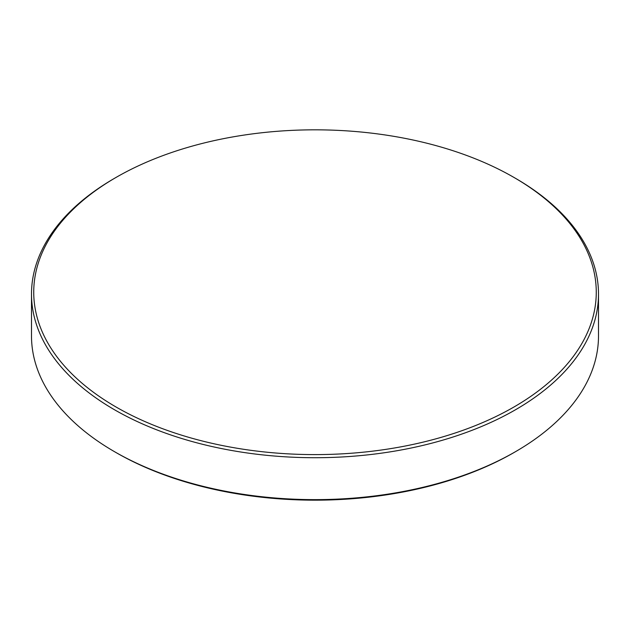 <?xml version="1.0" encoding="UTF-8"?>
<svg xmlns="http://www.w3.org/2000/svg" width="630" height="630" viewBox="0 0 630 630"><rect width="100%" height="100%" fill="white"/><g stroke="black" fill="none" stroke-linecap="round" stroke-linejoin="round"><path stroke-width="0.94" d="M116.117 407.043A281.271 162.39 0 0 0 513.883 407.043A281.271 162.39 0 0 0 513.891 177.392A281.271 162.39 0 0 0 513.883 177.392L515.466 178.306A283.5 163.674 180 0 1 598.5 294.037A283.5 163.674 180 0 1 423.494 445.26A283.5 163.674 180 0 1 114.534 409.776A283.5 163.674 180 0 1 31.5 294.037A283.5 163.674 180 0 1 114.534 178.306L116.109 177.392A281.271 162.39 0 0 0 116.117 407.043M515.466 451.694L513.891 452.608A281.271 162.39 180 0 1 116.117 452.608L114.534 451.694A283.5 163.674 0 0 0 515.466 451.694A283.5 163.674 0 0 0 598.5 335.963L598.5 294.037M31.5 294.037L31.5 335.963A283.5 163.674 0 0 0 114.534 451.694L116.109 452.608A281.271 162.39 180 0 1 116.109 452.608L116.109 452.608M515.466 178.306L513.891 177.392A281.271 162.39 0 0 0 116.109 177.392"/></g></svg>
